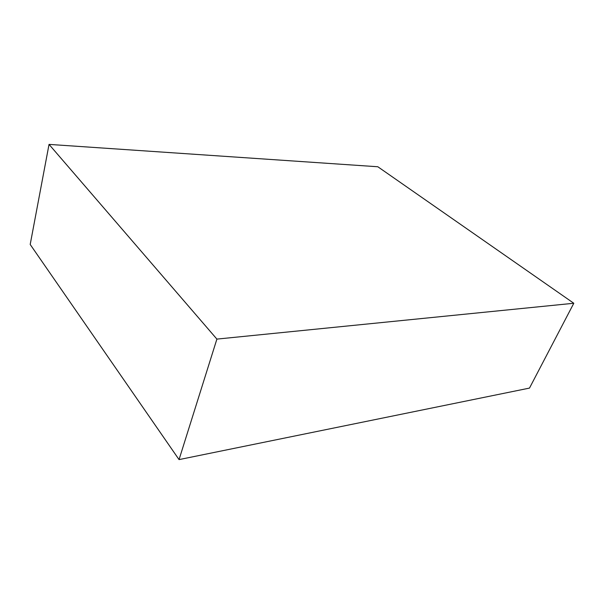 <?xml version="1.0" encoding="UTF-8"?>
<svg xmlns="http://www.w3.org/2000/svg" width="604" height="604" viewBox="0 0 604 604"><rect width="100%" height="100%" fill="white"/><g stroke="black" fill="none" stroke-linecap="round" stroke-linejoin="round"><path stroke-width="0.91" d="M179.048 459.606L30.2 244.469L49.037 144.394L377.825 166.757L573.8 303.261L529.489 388.093L179.048 459.606L216.896 339.101L573.8 303.261M49.037 144.394L216.896 339.101"/></g></svg>
